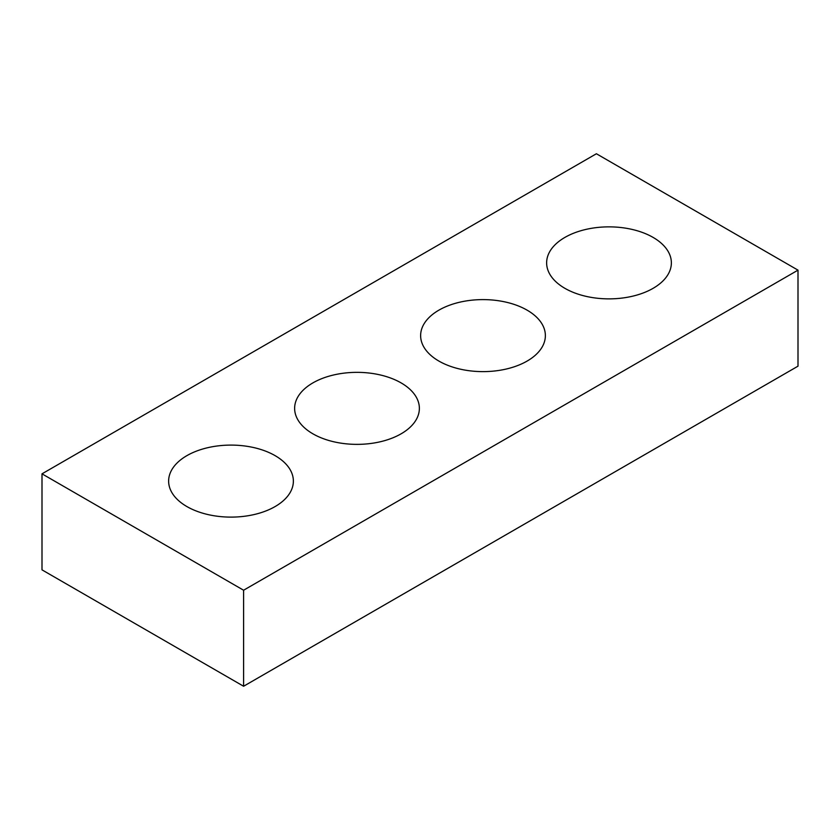 <?xml version="1.0" encoding="UTF-8"?>
<svg xmlns="http://www.w3.org/2000/svg" width="840" height="840" viewBox="0 0 840 840"><rect width="100%" height="100%" fill="white"/><g stroke="black" fill="none" stroke-linecap="round" stroke-linejoin="round"><path stroke-width="1.26" d="M798 270.144L596.4 153.752L42 473.834L42 569.856L243.6 686.249L798 366.167L798 270.144L243.6 590.226L243.6 686.249M42 473.834L243.6 590.226M564.9 288.33A62.37 36.005 0 0 0 632.867 296.131A62.37 36.005 0 0 0 671.37 262.868A62.37 36.005 0 0 0 609 226.863A62.37 36.005 0 0 0 546.63 262.868A62.37 36.005 0 0 0 564.9 288.33M438.9 361.074A62.37 36.005 0 0 0 506.867 368.886A62.37 36.005 0 0 0 545.37 335.612A62.37 36.005 0 0 0 483 299.607A62.37 36.005 0 0 0 420.63 335.612A62.37 36.005 0 0 0 438.9 361.074M312.9 433.818A62.37 36.005 0 0 0 380.867 441.63A62.37 36.005 0 0 0 419.37 408.356A62.37 36.005 0 0 0 357 372.351A62.37 36.005 0 0 0 294.63 408.356A62.37 36.005 0 0 0 312.9 433.818M186.9 506.562A62.37 36.005 0 0 0 254.867 514.374A62.37 36.005 0 0 0 293.37 481.11A62.37 36.005 0 0 0 231 445.095A62.37 36.005 0 0 0 168.63 481.11A62.37 36.005 0 0 0 186.9 506.562"/></g></svg>
